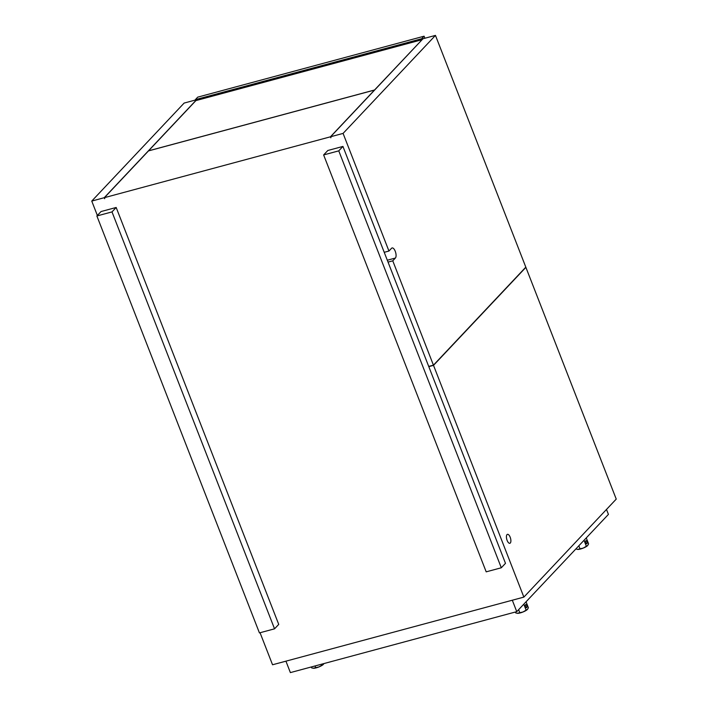 <?xml version="1.0" encoding="UTF-8"?>
<svg xmlns="http://www.w3.org/2000/svg" width="708" height="708" viewBox="0 0 708 708"><rect width="100%" height="100%" fill="white"/><g stroke="black" fill="none" stroke-linecap="round" stroke-linejoin="round"><path stroke-width="1.06" d="M338.76 150.857L323.636 154.928L327.822 150.494L342.938 146.423L338.76 150.857L501.308 567.772L486.192 571.843L323.636 154.928M501.308 567.772L505.485 563.338L342.938 146.423M116.174 207.471L111.997 211.904L96.881 215.975L101.058 211.542L116.174 207.471L278.731 624.394L274.545 628.828L111.997 211.904M274.545 628.828L259.429 632.899L96.881 215.975M606.49 509.441L608.429 514.397L516.76 611.65L512.309 600.216M285.926 661.166L290.377 672.6L516.76 611.65M428.791 366.629L433.517 365.355L525.885 267.35L616.243 499.105L523.867 597.11L272.545 664.768L260.057 632.731M421.906 39.745L195.904 100.598L148.547 150.839L374.55 89.987L421.95 39.852M195.47 100.014L184.133 103.067L91.757 201.072L104.226 197.709L104.757 198.532M104.607 198.691L104.421 197.665L330.424 136.812L374.479 90.066L148.476 150.91L104.421 197.665M330.424 136.812L330.946 137.635M330.804 137.794L330.609 136.759L343.079 133.405L388.949 251.039L384.223 252.314M104.226 197.709L195.718 100.642M343.079 133.405L435.455 35.4L422.986 38.754L330.609 136.759M435.455 35.4L525.814 267.155L433.438 365.16L428.712 366.434M91.757 201.072L97.368 215.462M433.438 365.16L392.763 260.827L388.037 262.102M433.517 365.355L523.867 597.11M392.763 260.827L395.383 258.048A5.39 2.274 74.9 0 0 395.25 251.278A5.39 2.274 74.9 0 0 392.073 247.95A5.39 2.274 74.9 0 0 391.568 248.26L388.949 251.039M510.291 543.027A4.637 1.956 74.9 0 0 510.371 537.744A4.637 1.956 74.9 0 0 507.45 534.336A4.637 1.956 74.9 0 0 507.017 534.611A4.637 1.956 74.9 0 0 506.937 539.885A4.637 1.956 74.9 0 0 509.857 543.293A4.637 1.956 74.9 0 0 510.291 543.027M195.337 99.669L197.709 97.146L424.092 36.197L421.711 38.719L195.337 99.669L195.753 100.748M422.101 39.701L421.711 38.719M424.889 38.25L424.092 36.197M515.38 612.022L515.743 612.942L517.291 613.296L523.026 611.969L526.133 610.146L523.805 604.181M517.362 613.305A5.921 1.345 -21.3 0 0 517.406 613.314A5.921 1.345 -21.3 0 0 523.026 611.977A5.921 1.345 -21.3 0 0 527.487 609.376L526.133 610.146M526.053 601.791L528.38 607.756L527.504 609.367A5.921 1.345 -21.3 0 0 527.495 609.376L527.504 609.367M518.619 609.685L519.814 612.739M526.725 607.579A1.62 0.681 74.9 0 0 526.752 605.738A1.62 0.681 74.9 0 0 525.725 604.543A1.62 0.681 74.9 0 0 525.575 604.641A1.62 0.681 74.9 0 0 525.548 606.482A1.62 0.681 74.9 0 0 526.566 607.676A1.62 0.681 74.9 0 0 526.725 607.579M311.299 666.971L311.653 667.883L313.21 668.246L318.945 666.918L322.051 665.086L321.689 664.175M313.272 668.255A5.921 1.345 -21.3 0 0 313.325 668.255A5.921 1.345 -21.3 0 0 318.945 666.918A5.921 1.345 -21.3 0 0 323.406 664.325L322.051 665.086M315.06 665.954L315.724 667.679M323.919 663.573L323.423 664.308A5.921 1.345 -21.3 0 0 323.414 664.316L323.423 664.308M575.896 548.912L577.498 549.417L583.242 548.089L586.348 546.257L584.02 540.293M577.569 549.426A5.921 1.345 -21.3 0 0 577.622 549.426A5.921 1.345 -21.3 0 0 583.242 548.089A5.921 1.345 -21.3 0 0 587.702 545.496A5.921 1.345 -21.3 0 0 587.711 545.487L586.348 546.257M586.268 537.912L588.596 543.868L587.702 545.496M578.834 545.797L580.02 548.85M586.932 543.691A1.62 0.681 74.9 0 0 586.959 541.85A1.62 0.681 74.9 0 0 585.941 540.664A1.62 0.681 74.9 0 0 585.79 540.762A1.62 0.681 74.9 0 0 585.764 542.602A1.62 0.681 74.9 0 0 586.782 543.788A1.62 0.681 74.9 0 0 586.932 543.691M395.383 258.048L387.303 260.225"/></g></svg>
